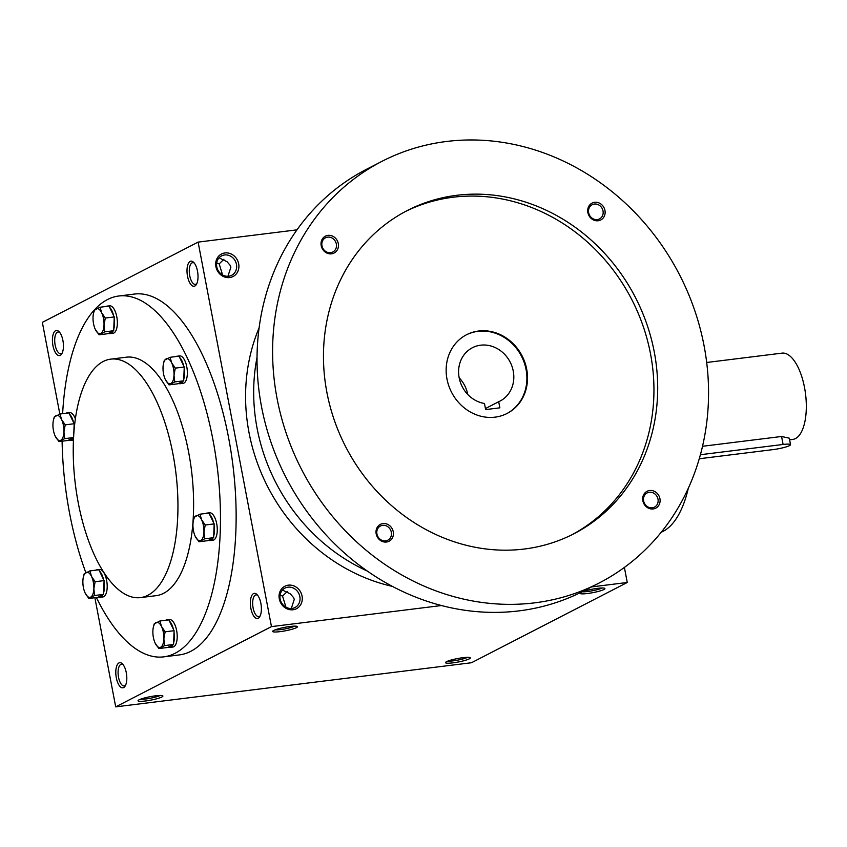 <?xml version="1.0" encoding="UTF-8"?>
<svg xmlns="http://www.w3.org/2000/svg" width="847" height="847" viewBox="0 0 847 847"><rect width="100%" height="100%" fill="white"/><g stroke="black" fill="none" stroke-linecap="round" stroke-linejoin="round"><path stroke-width="1.27" d="M227.928 276.302L230.86 267.271L230.32 265.535L227.081 261.744L219.077 257.837M222.602 274.989L219.182 263.893L216.694 262.972M223.926 259.214L219.182 263.893M196.843 283.565A10.937 4.606 82.9 0 1 195.403 284.37A10.937 4.606 82.9 0 1 189.484 274.089A10.937 4.606 82.9 0 1 192.703 262.665A10.937 4.606 82.9 0 1 194.302 263.089M197.499 271.146A12.652 5.326 82.9 0 1 196.345 284.528A12.652 5.326 82.9 0 1 187.229 274.364A12.652 5.326 82.9 0 1 193.582 262.284A12.652 5.326 82.9 0 1 197.499 271.146M62.255 352.913A10.937 4.606 82.9 0 1 60.815 353.718A10.937 4.606 82.9 0 1 54.896 343.427A10.937 4.606 82.9 0 1 58.125 332.003A10.937 4.606 82.9 0 1 59.714 332.437M62.911 340.483A12.652 5.326 82.9 0 1 61.757 353.866A12.652 5.326 82.9 0 1 52.641 343.702A12.652 5.326 82.9 0 1 59.004 331.632A12.652 5.326 82.9 0 1 62.911 340.483M291.304 608.517L294.237 599.475L293.697 597.749L290.447 593.959L282.453 590.052M285.968 607.204L282.559 596.108L280.071 595.176M287.302 591.428L282.559 596.108M260.209 615.78A10.937 4.606 82.9 0 1 258.769 616.584A10.937 4.606 82.9 0 1 252.851 606.293A10.937 4.606 82.9 0 1 256.08 594.88A10.937 4.606 82.9 0 1 257.668 595.303M260.865 603.35A12.652 5.326 82.9 0 1 259.722 616.732A12.652 5.326 82.9 0 1 250.596 606.579A12.652 5.326 82.9 0 1 256.959 594.499A12.652 5.326 82.9 0 1 260.865 603.35M125.631 685.117A10.937 4.606 82.9 0 1 124.191 685.922A10.937 4.606 82.9 0 1 118.273 675.641A10.937 4.606 82.9 0 1 121.502 664.217A10.937 4.606 82.9 0 1 123.09 664.641M126.288 672.698A12.652 5.326 82.9 0 1 125.134 686.081A12.652 5.326 82.9 0 1 116.018 675.917A12.652 5.326 82.9 0 1 122.381 663.836A12.652 5.326 82.9 0 1 126.288 672.698M118.866 295.995L134.525 294.047A181.819 76.558 82.9 0 1 228.563 437.571A181.819 76.558 82.9 0 1 179.289 654.922L163.63 656.87A181.819 76.558 -97.1 0 0 217.224 467.004A181.819 76.558 -97.1 0 0 118.866 295.995A181.819 76.558 -97.1 0 0 62.625 413.696M296.99 229.844L198.113 242.104L42.35 322.358L59.841 414.077M94.875 597.728L115.7 706.864L471.493 662.735L627.256 582.482L624.387 567.416M198.113 242.104L271.464 626.611L115.7 706.864M462.875 657.706A12.652 1.758 169.2 0 0 445.543 662.386A12.652 1.758 169.2 0 0 458.216 662.005A12.652 1.758 169.2 0 0 470.149 657.685A12.652 1.758 169.2 0 0 462.875 657.706M145.504 700.977A12.652 1.758 -10.8 0 1 138.135 700.511A12.652 1.758 -10.8 0 1 150.152 696.679A12.652 1.758 -10.8 0 1 162.74 695.821A12.652 1.758 -10.8 0 1 158.135 698.383A12.652 1.758 -10.8 0 1 145.504 700.977M597.453 588.369A12.652 1.758 169.2 0 0 580.121 593.048A12.652 1.758 169.2 0 0 592.805 592.667A12.652 1.758 169.2 0 0 604.726 588.347A12.652 1.758 169.2 0 0 597.453 588.369M280.082 631.64A12.652 1.758 -10.8 0 1 272.723 631.174A12.652 1.758 -10.8 0 1 284.74 627.341A12.652 1.758 -10.8 0 1 297.318 626.484A12.652 1.758 -10.8 0 1 292.713 629.046A12.652 1.758 -10.8 0 1 280.082 631.64M271.464 626.611L441.372 605.541M591.587 586.907L627.256 582.482M215.911 266.667A12.652 11.339 62.7 0 0 235.021 275.201A12.652 11.339 62.7 0 0 230.956 253.888A12.652 11.339 62.7 0 0 215.911 266.667M279.288 598.882A12.652 11.339 62.7 0 0 298.398 607.415A12.652 11.339 62.7 0 0 294.333 586.103A12.652 11.339 62.7 0 0 279.288 598.882M62.106 441.202A181.819 76.558 -97.1 0 0 69.602 513.346A181.819 76.558 -97.1 0 0 85.833 572.614M96.41 597.537A181.819 76.558 -97.1 0 0 163.63 656.87M140.39 597.611L156.039 595.674A120.158 50.587 -97.1 0 0 191.464 470.201A120.158 50.587 -97.1 0 0 126.457 357.18L110.809 359.128A120.158 50.587 -97.1 0 0 78.242 502.769A120.158 50.587 -97.1 0 0 140.39 597.611A120.158 50.587 -97.1 0 0 175.805 472.139A120.158 50.587 -97.1 0 0 110.809 359.128M661.232 532.212A120.158 50.587 -97.1 0 0 688.357 488.084M294.671 626.134A10.937 1.514 -10.8 0 1 280.442 629.628A10.937 1.514 -10.8 0 1 275.053 629.882M582.461 591.757A10.937 1.514 169.2 0 0 592.434 590.761A10.937 1.514 169.2 0 0 602.079 588.009M160.094 695.482A10.937 1.514 -10.8 0 1 145.853 698.966A10.937 1.514 -10.8 0 1 140.475 699.22M447.872 661.094A10.937 1.514 169.2 0 0 457.856 660.099A10.937 1.514 169.2 0 0 467.502 657.346M280.156 599.03A10.937 9.804 62.7 0 0 295.01 607.532A10.937 9.804 62.7 0 0 298.716 593.323A10.937 9.804 62.7 0 0 284.984 588.093A10.937 9.804 62.7 0 0 280.156 599.03M216.779 266.826A10.937 9.804 62.7 0 0 231.633 275.317A10.937 9.804 62.7 0 0 235.339 261.109A10.937 9.804 62.7 0 0 221.618 255.879A10.937 9.804 62.7 0 0 216.779 266.826M499.868 407.831L485.638 409.599L484.473 403.49A30.037 26.924 -117.3 0 1 459.318 378.524A30.037 26.924 -117.3 0 1 472.446 347.715A30.037 26.924 -117.3 0 1 510.148 362.082A30.037 26.924 -117.3 0 1 499.963 401.118A30.037 26.924 -117.3 0 1 498.703 401.722L499.868 407.831M467.756 394.458A30.037 26.924 62.7 0 0 459.18 377.804M259.108 327.842A181.819 162.973 62.7 0 0 249.018 432.595A181.819 162.973 62.7 0 0 392.309 586.368M257.043 357.233A181.819 162.973 62.7 0 0 257.117 428.423A181.819 162.973 62.7 0 0 367.175 570.994M381.955 161.343L366.37 169.368A237.16 212.576 62.7 0 0 261.522 406.666A237.16 212.576 62.7 0 0 583.615 591.015L599.189 582.99A237.16 212.576 62.7 0 0 679.548 274.809A237.16 212.576 62.7 0 0 381.955 161.343A237.16 212.576 62.7 0 0 277.096 398.641A237.16 212.576 62.7 0 0 599.189 582.99M326.91 392.468A181.819 162.973 62.7 0 0 573.843 533.801A181.819 162.973 62.7 0 0 635.451 297.519A181.819 162.973 62.7 0 0 407.291 210.532A181.819 162.973 62.7 0 0 326.91 392.468M587.882 212.586A9.486 8.502 62.7 0 0 602.217 218.992A9.486 8.502 62.7 0 0 599.168 203.005A9.486 8.502 62.7 0 0 587.882 212.586M376.184 533.864A9.486 8.502 62.7 0 0 390.509 540.27A9.486 8.502 62.7 0 0 387.46 524.282A9.486 8.502 62.7 0 0 376.184 533.864M321.204 245.662A9.486 8.502 62.7 0 0 335.539 252.067A9.486 8.502 62.7 0 0 332.49 236.08A9.486 8.502 62.7 0 0 321.204 245.662M642.862 500.789A9.486 8.502 62.7 0 0 657.187 507.194A9.486 8.502 62.7 0 0 654.138 491.207A9.486 8.502 62.7 0 0 642.862 500.789M571.969 534.743A181.819 162.973 62.7 0 0 631.714 299.446A181.819 162.973 62.7 0 0 405.438 211.517M446.983 379.033A44.266 39.682 62.7 0 0 507.109 413.442A44.266 39.682 62.7 0 0 522.112 355.92A44.266 39.682 62.7 0 0 466.559 334.734A44.266 39.682 62.7 0 0 446.983 379.033M506.792 413.601A44.266 39.682 62.7 0 0 521.487 356.238A44.266 39.682 62.7 0 0 466.242 334.904M643.614 500.926A7.994 7.157 62.7 0 0 654.466 507.131A7.994 7.157 62.7 0 0 657.177 496.755A7.994 7.157 62.7 0 0 647.15 492.933A7.994 7.157 62.7 0 0 643.614 500.926M321.966 245.799A7.994 7.157 62.7 0 0 332.807 252.014A7.994 7.157 62.7 0 0 335.518 241.628A7.994 7.157 62.7 0 0 325.492 237.806A7.994 7.157 62.7 0 0 321.966 245.799M376.936 534.002A7.994 7.157 62.7 0 0 387.788 540.206A7.994 7.157 62.7 0 0 390.499 529.83A7.994 7.157 62.7 0 0 380.472 526.008A7.994 7.157 62.7 0 0 376.936 534.002M588.644 212.724A7.994 7.157 62.7 0 0 599.485 218.939A7.994 7.157 62.7 0 0 602.196 208.553A7.994 7.157 62.7 0 0 592.169 204.73A7.994 7.157 62.7 0 0 588.644 212.724M485.437 408.561L498.703 401.722M158.855 648.558L167.801 647.447L173.561 644.482L174.09 630.697L168.86 619.877L159.914 620.978L161.512 626.515L165.144 631.798L163.863 638.818A12.652 5.326 -97.1 0 0 161.512 626.515A12.652 5.326 -97.1 0 0 156.017 622.587A12.652 5.326 -97.1 0 0 153.191 627.955A12.652 5.326 -97.1 0 0 152.884 630.962A12.652 5.326 -97.1 0 0 155.043 642.884A12.652 5.326 -97.1 0 0 155.223 643.275A12.652 5.326 -97.1 0 0 160.718 647.203A12.652 5.326 -97.1 0 0 163.863 638.818L164.614 645.594L158.855 648.558L155.107 643.021M174.09 630.697L165.144 631.798M168.468 647.097A13.838 5.823 -97.1 0 0 170.035 647.383L172.883 647.034A13.838 5.823 -97.1 0 0 176.959 632.593A13.838 5.823 -97.1 0 0 169.474 619.581L166.626 619.93A13.838 5.823 -97.1 0 0 165.631 620.269M173.561 644.482L164.614 645.594M153.222 627.828L154.165 623.943L159.914 620.978M167.674 620.015A13.838 5.823 -97.1 0 0 166.626 619.93M173.476 629.437A13.838 5.823 -97.1 0 0 169.474 621.126M173.614 642.873A13.838 5.823 -97.1 0 0 174.027 632.296M170.035 647.383A13.838 5.823 -97.1 0 0 172.883 644.821M198.929 541.762L207.875 540.651L213.635 537.686L213.698 536.077L214.164 523.901L208.934 513.081L199.987 514.182L201.586 519.719L205.218 525.002L203.936 532.022A12.652 5.326 -97.1 0 0 201.586 519.719A12.652 5.326 -97.1 0 0 196.102 515.791A12.652 5.326 -97.1 0 0 193.275 521.159A12.652 5.326 -97.1 0 0 192.957 524.166A12.652 5.326 -97.1 0 0 195.117 536.087A12.652 5.326 -97.1 0 0 195.297 536.479A12.652 5.326 -97.1 0 0 200.792 540.407A12.652 5.326 -97.1 0 0 203.936 532.022L204.688 538.798L198.929 541.762L195.181 536.225M214.164 523.901L205.218 525.002M208.542 540.301A13.838 5.823 -97.1 0 0 210.109 540.587L212.957 540.238A13.838 5.823 -97.1 0 0 217.033 525.796A13.838 5.823 -97.1 0 0 209.548 512.784L206.7 513.134A13.838 5.823 -97.1 0 0 205.715 513.473M213.635 537.686L204.688 538.798M193.296 521.032L194.238 517.146L199.987 514.182M207.748 513.218A13.838 5.823 -97.1 0 0 206.7 513.134M213.55 522.641A13.838 5.823 -97.1 0 0 209.548 514.33M213.698 536.077A13.838 5.823 -97.1 0 0 214.1 525.5M210.109 540.587A13.838 5.823 -97.1 0 0 212.968 538.025M169.008 384.877L177.955 383.776L183.704 380.811L184.18 368.625L184.233 367.016L179.013 356.195L170.067 357.307L171.666 362.844L175.287 368.127L174.006 375.147A12.652 5.326 -97.1 0 0 171.666 362.844A12.652 5.326 -97.1 0 0 166.171 358.916A12.652 5.326 -97.1 0 0 163.344 364.284A12.652 5.326 -97.1 0 0 163.026 367.291A12.652 5.326 -97.1 0 0 165.197 379.212A12.652 5.326 -97.1 0 0 165.377 379.594A12.652 5.326 -97.1 0 0 170.861 383.522A12.652 5.326 -97.1 0 0 174.006 375.147L174.757 381.912L169.008 384.877L165.26 379.34M184.233 367.016L175.287 368.127M178.622 383.426A13.838 5.823 -97.1 0 0 180.189 383.712L183.026 383.363A13.838 5.823 -97.1 0 0 187.113 368.911A13.838 5.823 -97.1 0 0 179.628 355.899L176.779 356.259A13.838 5.823 -97.1 0 0 175.784 356.598M183.704 380.811L174.757 381.912M163.365 364.157L164.307 360.271L170.067 357.307M177.828 356.343A13.838 5.823 -97.1 0 0 176.779 356.259M183.63 365.766A13.838 5.823 -97.1 0 0 179.617 357.455M183.767 379.202A13.838 5.823 -97.1 0 0 184.18 368.625M180.189 383.712A13.838 5.823 -97.1 0 0 183.037 381.15M99.004 334.798L107.95 333.686L113.71 330.722L114.239 316.937L109.009 306.116L100.062 307.228L101.661 312.765L105.293 318.048L104.012 325.068A12.652 5.326 -97.1 0 0 101.661 312.765A12.652 5.326 -97.1 0 0 96.166 308.837A12.652 5.326 -97.1 0 0 93.339 314.205A12.652 5.326 -97.1 0 0 93.032 317.212A12.652 5.326 -97.1 0 0 95.192 329.134A12.652 5.326 -97.1 0 0 95.372 329.515A12.652 5.326 -97.1 0 0 100.867 333.443A12.652 5.326 -97.1 0 0 104.012 325.068L104.763 331.833L99.004 334.798L95.256 329.261M114.239 316.937L105.293 318.048M108.617 333.347A13.838 5.823 -97.1 0 0 110.184 333.633L113.032 333.284A13.838 5.823 -97.1 0 0 117.108 318.832A13.838 5.823 -97.1 0 0 109.623 305.82L106.775 306.169A13.838 5.823 -97.1 0 0 105.78 306.519M113.71 330.722L104.763 331.833M93.371 314.078L94.313 310.193L100.062 307.228M107.823 306.265A13.838 5.823 -97.1 0 0 106.775 306.169M113.625 315.677A13.838 5.823 -97.1 0 0 109.623 307.376M113.763 329.123A13.838 5.823 -97.1 0 0 114.176 318.546M110.184 333.633A13.838 5.823 -97.1 0 0 113.032 331.071M73.689 435.993L74.165 423.733L68.935 412.913L59.989 414.024L61.587 419.561L65.219 424.845L63.938 431.864A12.652 5.326 -97.1 0 0 61.587 419.561A12.652 5.326 -97.1 0 0 56.093 415.633A12.652 5.326 -97.1 0 0 53.266 421.001A12.652 5.326 -97.1 0 0 52.948 424.008A12.652 5.326 -97.1 0 0 55.119 435.93A12.652 5.326 -97.1 0 0 55.299 436.311A12.652 5.326 -97.1 0 0 60.793 440.239A12.652 5.326 -97.1 0 0 63.938 431.864L64.69 438.63L58.93 441.594L55.182 436.057M74.165 423.733L65.219 424.845M58.93 441.594L67.876 440.482L73.604 437.539L64.69 438.63M68.543 440.144A13.838 5.823 -97.1 0 0 70.11 440.429L72.958 440.08A13.838 5.823 -97.1 0 0 73.488 439.953M75.404 418.863A13.838 5.823 -97.1 0 0 69.549 412.616L66.701 412.965A13.838 5.823 -97.1 0 0 65.706 413.315M53.287 420.874L54.229 416.989L59.989 414.024M67.749 413.061A13.838 5.823 -97.1 0 0 66.701 412.965M73.551 422.473A13.838 5.823 -97.1 0 0 69.539 414.172M74.345 427.64A13.838 5.823 -97.1 0 0 74.102 425.342M70.11 440.429A13.838 5.823 -97.1 0 0 72.958 437.867M88.85 598.469L97.797 597.368L103.556 594.403L103.62 592.794L104.086 580.608L98.866 569.787L89.92 570.899L91.508 576.436L95.139 581.72L93.858 588.739A12.652 5.326 -97.1 0 0 91.508 576.436A12.652 5.326 -97.1 0 0 86.023 572.508A12.652 5.326 -97.1 0 0 83.197 577.876A12.652 5.326 -97.1 0 0 82.879 580.883A12.652 5.326 -97.1 0 0 85.049 592.805A12.652 5.326 -97.1 0 0 85.229 593.186A12.652 5.326 -97.1 0 0 90.714 597.114A12.652 5.326 -97.1 0 0 93.858 588.739L94.61 595.505L88.85 598.469L85.102 592.932M104.086 580.608L95.139 581.72M98.474 597.019A13.838 5.823 -97.1 0 0 100.031 597.304L102.879 596.955A13.838 5.823 -97.1 0 0 106.955 582.503A13.838 5.823 -97.1 0 0 99.47 569.491L96.632 569.851A13.838 5.823 -97.1 0 0 95.637 570.19M103.556 594.403L94.61 595.505M83.218 577.749L84.16 573.864L89.92 570.899M97.68 569.936A13.838 5.823 -97.1 0 0 96.632 569.851M103.482 579.348A13.838 5.823 -97.1 0 0 99.47 571.047M103.62 592.794A13.838 5.823 -97.1 0 0 104.022 582.217M100.031 597.304A13.838 5.823 -97.1 0 0 102.889 594.742M699.241 458.756L773.131 449.598A12.652 1.758 169.2 0 0 790.537 444.654A12.652 1.758 169.2 0 0 783.094 444.463L700.384 454.723M702.502 446.284L781.58 436.48L789.298 438.185L790.537 444.654M706.673 362.484L782.025 353.135A43.483 18.306 82.9 0 1 804.512 387.46A43.483 18.306 82.9 0 1 792.728 439.434L789.616 439.815M781.58 436.48L783.094 444.463"/></g></svg>
